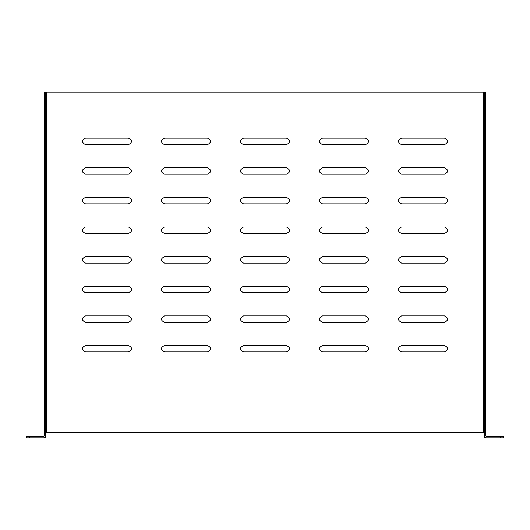 <?xml version="1.0" encoding="UTF-8"?>
<svg xmlns="http://www.w3.org/2000/svg" width="530" height="530" viewBox="0 0 530 530"><rect width="100%" height="100%" fill="white"/><g stroke="black" fill="none" stroke-linecap="round" stroke-linejoin="round"><path stroke-width="0.79" d="M294.349 432.692L45.759 432.692L45.759 92.174L483.751 92.174L483.751 432.692L294.349 432.692M164.512 345.54C160.371 347.68 160.371 349.813 164.512 351.953L207.475 351.953C211.616 349.813 211.616 347.68 207.475 345.54L164.512 345.54M85.509 315.906C81.368 318.046 81.368 320.186 85.509 322.326L128.465 322.326C132.606 320.186 132.606 318.046 128.465 315.906L85.509 315.906M164.512 315.906C160.371 318.046 160.371 320.186 164.512 322.326L207.475 322.326C211.616 320.186 211.616 318.046 207.475 315.906L164.512 315.906M85.509 286.279C81.368 288.419 81.368 290.559 85.509 292.699L128.465 292.699C132.606 290.559 132.606 288.419 128.465 286.279L85.509 286.279M164.512 286.279C160.371 288.419 160.371 290.559 164.512 292.699L207.475 292.699C211.616 290.559 211.616 288.419 207.475 286.279L164.512 286.279M85.509 256.652C81.368 258.792 81.368 260.932 85.509 263.072L128.465 263.072C132.606 260.932 132.606 258.792 128.465 256.652L85.509 256.652M164.512 256.652C160.371 258.792 160.371 260.932 164.512 263.072L207.475 263.072C211.616 260.932 211.616 258.792 207.475 256.652L164.512 256.652M85.509 227.025C81.368 229.165 81.368 231.305 85.509 233.445L128.465 233.445C132.606 231.305 132.606 229.165 128.465 227.025L85.509 227.025M164.512 227.025C160.371 229.165 160.371 231.305 164.512 233.445L207.475 233.445C211.616 231.305 211.616 229.165 207.475 227.025L164.512 227.025M85.509 197.398C81.368 199.538 81.368 201.678 85.509 203.818L128.465 203.818C132.606 201.678 132.606 199.538 128.465 197.398L85.509 197.398M164.512 197.398C160.371 199.538 160.371 201.678 164.512 203.818L207.475 203.818C211.616 201.678 211.616 199.538 207.475 197.398L164.512 197.398M85.509 167.772C81.368 169.911 81.368 172.051 85.509 174.191L128.465 174.191C132.606 172.051 132.606 169.911 128.465 167.772L85.509 167.772M164.512 167.772C160.371 169.911 160.371 172.051 164.512 174.191L207.475 174.191C211.616 172.051 211.616 169.911 207.475 167.772L164.512 167.772M85.509 138.144C81.368 140.284 81.368 142.424 85.509 144.564L128.465 144.564C132.606 142.424 132.606 140.284 128.465 138.144L85.509 138.144M164.512 138.144C160.371 140.284 160.371 142.424 164.512 144.564L207.475 144.564C211.616 142.424 211.616 140.284 207.475 138.144L164.512 138.144M85.509 345.54C81.368 347.68 81.368 349.813 85.509 351.953L128.465 351.953C132.606 349.813 132.606 347.68 128.465 345.54L85.509 345.54M401.535 138.144C397.394 140.284 397.394 142.424 401.535 144.564L444.491 144.564C448.632 142.424 448.632 140.284 444.491 138.144L401.535 138.144M322.525 138.144C318.384 140.284 318.384 142.424 322.525 144.564L365.488 144.564C369.629 142.424 369.629 140.284 365.488 138.144L322.525 138.144M401.535 167.772C397.394 169.911 397.394 172.051 401.535 174.191L444.491 174.191C448.632 172.051 448.632 169.911 444.491 167.772L401.535 167.772M322.525 167.772C318.384 169.911 318.384 172.051 322.525 174.191L365.488 174.191C369.629 172.051 369.629 169.911 365.488 167.772L322.525 167.772M401.535 197.398C397.394 199.538 397.394 201.678 401.535 203.818L444.491 203.818C448.632 201.678 448.632 199.538 444.491 197.398L401.535 197.398M322.525 197.398C318.384 199.538 318.384 201.678 322.525 203.818L365.488 203.818C369.629 201.678 369.629 199.538 365.488 197.398L322.525 197.398M401.535 227.025C397.394 229.165 397.394 231.305 401.535 233.445L444.491 233.445C448.632 231.305 448.632 229.165 444.491 227.025L401.535 227.025M322.525 227.025C318.384 229.165 318.384 231.305 322.525 233.445L365.488 233.445C369.629 231.305 369.629 229.165 365.488 227.025L322.525 227.025M401.535 256.652C397.394 258.792 397.394 260.932 401.535 263.072L444.491 263.072C448.632 260.932 448.632 258.792 444.491 256.652L401.535 256.652M322.525 256.652C318.384 258.792 318.384 260.932 322.525 263.072L365.488 263.072C369.629 260.932 369.629 258.792 365.488 256.652L322.525 256.652M401.535 286.279C397.394 288.419 397.394 290.559 401.535 292.699L444.491 292.699C448.632 290.559 448.632 288.419 444.491 286.279L401.535 286.279M322.525 286.279C318.384 288.419 318.384 290.559 322.525 292.699L365.488 292.699C369.629 290.559 369.629 288.419 365.488 286.279L322.525 286.279M401.535 315.906C397.394 318.046 397.394 320.186 401.535 322.326L444.491 322.326C448.632 320.186 448.632 318.046 444.491 315.906L401.535 315.906M322.525 315.906C318.384 318.046 318.384 320.186 322.525 322.326L365.488 322.326C369.629 320.186 369.629 318.046 365.488 315.906L322.525 315.906M401.535 345.54C397.394 347.68 397.394 349.813 401.535 351.953L444.491 351.953C448.632 349.813 448.632 347.68 444.491 345.54L401.535 345.54M322.525 345.54C318.384 347.68 318.384 349.813 322.525 351.953L365.488 351.953C369.629 349.813 369.629 347.68 365.488 345.54L322.525 345.54M243.522 345.54C239.381 347.68 239.381 349.813 243.522 351.953L286.478 351.953C290.619 349.813 290.619 347.68 286.478 345.54L243.522 345.54M243.522 315.906C239.381 318.046 239.381 320.186 243.522 322.326L286.478 322.326C290.619 320.186 290.619 318.046 286.478 315.906L243.522 315.906M243.522 286.279C239.381 288.419 239.381 290.559 243.522 292.699L286.478 292.699C290.619 290.559 290.619 288.419 286.478 286.279L243.522 286.279M243.522 256.652C239.381 258.792 239.381 260.932 243.522 263.072L286.478 263.072C290.619 260.932 290.619 258.792 286.478 256.652L243.522 256.652M243.522 227.025C239.381 229.165 239.381 231.305 243.522 233.445L286.478 233.445C290.619 231.305 290.619 229.165 286.478 227.025L243.522 227.025M243.522 197.398C239.381 199.538 239.381 201.678 243.522 203.818L286.478 203.818C290.619 201.678 290.619 199.538 286.478 197.398L243.522 197.398M243.522 167.772C239.381 169.911 239.381 172.051 243.522 174.191L286.478 174.191C290.619 172.051 290.619 169.911 286.478 167.772L243.522 167.772M243.522 138.144C239.381 140.284 239.381 142.424 243.522 144.564L286.478 144.564C290.619 142.424 290.619 140.284 286.478 138.144L243.522 138.144M483.751 92.174L484.241 92.174L484.241 432.692L483.751 432.692M29.461 437.826L29.461 436.342L26.5 436.342L26.5 437.826L43.785 437.826L45.759 435.852L45.759 432.692M484.241 432.692L484.241 435.852L486.215 437.826L484.738 437.826L484.738 437.157M29.461 436.342L43.785 436.342L44.275 435.852L44.275 97.109L45.759 97.109M44.275 97.109L44.275 92.174L45.759 92.174M484.241 92.174L485.725 92.174L485.725 97.109L484.241 97.109M486.215 437.826L503.5 437.826L503.5 436.342L486.215 436.342L485.725 435.852L485.725 97.109M43.785 437.826L45.262 437.826L45.262 437.157M26.5 437.826L26.5 436.342M46.249 432.692L46.249 92.174M500.539 437.826L500.539 436.342"/></g></svg>
